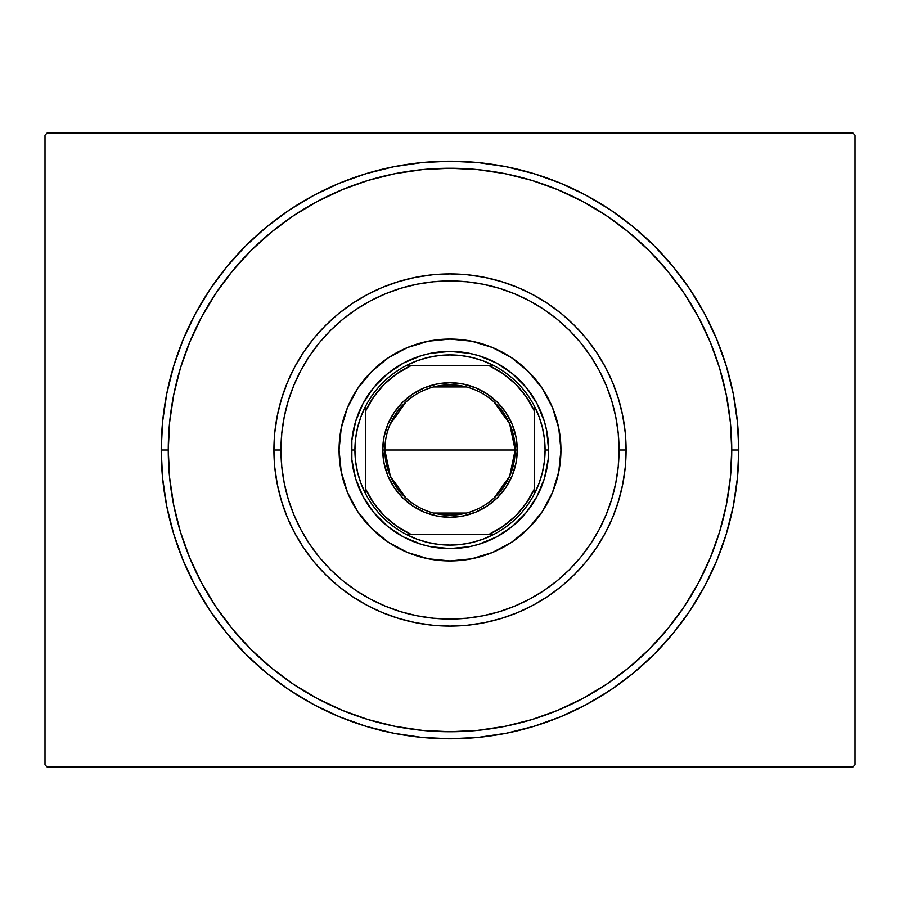 <?xml version="1.0" encoding="UTF-8"?>
<svg xmlns="http://www.w3.org/2000/svg" width="900" height="900" viewBox="0 0 900 900"><rect width="100%" height="100%" fill="white"/><g stroke="black" fill="none" stroke-linecap="round" stroke-linejoin="round"><path stroke-width="1.35" d="M168.266 450A281.734 281.734 0 0 0 201.555 582.863A281.734 281.734 0 0 1 201.555 317.137L189.709 342.18L180.394 368.213L173.678 395.032L169.616 422.381L168.266 450L161.213 450L168.266 450A281.734 281.734 0 0 1 450 168.266A281.734 281.734 0 0 1 731.734 450L738.788 450A288.787 288.787 0 0 1 450 738.788A288.787 288.787 0 0 1 161.213 450L162.607 478.305L166.77 506.34L173.655 533.824L183.195 560.509L195.311 586.136L209.891 610.436L226.766 633.206L245.801 654.199L266.794 673.234L289.564 690.109L313.864 704.689L339.491 716.805L366.176 726.345L393.66 733.23L421.695 737.393L450 738.788L478.305 737.393L506.34 733.23L533.824 726.345L560.509 716.805L586.136 704.689L610.436 690.109L633.206 673.234L654.199 654.199L673.234 633.206L690.109 610.436L704.689 586.136L716.805 560.509L726.345 533.824L733.23 506.34L737.393 478.305L738.788 450L737.393 421.695L733.23 393.66L726.345 366.176L716.805 339.491L704.689 313.864L690.109 289.564L673.234 266.794L654.199 245.801L633.206 226.766L610.436 209.891L586.136 195.311L560.509 183.195L533.824 173.655L506.34 166.77L478.305 162.607L450 161.213L421.695 162.607L393.66 166.77L366.176 173.655L339.491 183.195L313.864 195.311L289.564 209.891L266.794 226.766L245.801 245.801L226.766 266.794L209.891 289.564L195.311 313.864L183.195 339.491L173.655 366.176L166.77 393.66L162.607 421.695L161.213 450A288.787 288.787 0 0 1 450 161.213A288.787 288.787 0 0 1 738.788 450L731.734 450A281.734 281.734 0 0 1 698.445 582.863A281.734 281.734 0 0 0 698.445 317.137A281.734 281.734 0 0 1 450 731.734A281.734 281.734 0 0 1 168.266 450L169.616 477.619L173.678 504.968L180.394 531.788L189.709 557.82L201.532 582.806L215.741 606.521L232.211 628.729L250.785 649.215L271.271 667.789L293.636 684.36A281.734 281.734 0 0 1 215.64 606.364A281.734 281.734 0 0 0 293.636 684.36L317.194 698.467L342.18 710.291L368.213 719.606L395.032 726.322L422.381 730.384L450 731.734L477.619 730.384L504.968 726.322L531.788 719.606L557.82 710.291L582.806 698.467L606.521 684.259L628.729 667.789L649.215 649.215L667.789 628.729L684.36 606.364A281.734 281.734 0 0 1 606.364 684.36A281.734 281.734 0 0 0 684.36 606.364L698.467 582.806L710.291 557.82L719.606 531.788L726.322 504.968L730.384 477.619L731.734 450L730.384 422.381L726.322 395.032L719.606 368.213L710.291 342.18L698.467 317.194L684.259 293.479L667.789 271.271L649.215 250.785L628.729 232.211L606.364 215.64A281.734 281.734 0 0 1 684.36 293.636A281.734 281.734 0 0 0 606.364 215.64L582.806 201.532L557.82 189.709L531.788 180.394L504.968 173.678L477.619 169.616L450 168.266L422.381 169.616L395.032 173.678L368.213 180.394L342.18 189.709L317.194 201.532L293.479 215.741L271.271 232.211L250.785 250.785L232.211 271.271L215.64 293.636A281.734 281.734 0 0 1 293.636 215.64A281.734 281.734 0 0 0 215.64 293.636L201.555 317.137A281.734 281.734 0 0 0 168.266 450M317.137 698.445A281.734 281.734 0 0 0 582.863 698.445A281.734 281.734 0 0 1 317.137 698.445L317.137 698.445M852.885 133.043L47.115 133.043L852.885 133.043L855 135.157L855 764.842L855 135.157L852.885 133.043M47.115 766.957L852.885 766.957L47.115 766.957L45 764.842L45 135.157L45 764.842L47.115 766.957M855 764.842L852.885 766.957L855 764.842M45 135.157L47.115 133.043L45 135.157M317.137 201.555A281.734 281.734 0 0 1 582.863 201.555L582.863 201.555A281.734 281.734 0 0 0 317.137 201.555M626.085 450L619.043 450A169.042 169.042 0 0 1 450 619.043A169.042 169.042 0 0 1 280.957 450L273.915 450A176.085 176.085 0 0 0 450 626.085A176.085 176.085 0 0 0 626.085 450A176.085 176.085 0 0 1 450 626.085A176.085 176.085 0 0 1 273.915 450A176.085 176.085 0 0 1 450 273.915A176.085 176.085 0 0 1 626.085 450L625.241 467.257L622.699 484.358L618.502 501.12L612.686 517.387L605.295 533.002L596.408 547.83L586.114 561.712L574.515 574.515L561.712 586.114L547.83 596.408L533.002 605.295L517.387 612.686L501.12 618.502L484.358 622.699L467.257 625.241L450 626.085L432.743 625.241L415.642 622.699L398.88 618.502L382.613 612.686L366.998 605.295L352.17 596.408L338.287 586.114L325.485 574.515L313.886 561.712L303.593 547.83L294.705 533.002L287.314 517.387L281.498 501.12L277.301 484.358L274.759 467.257L273.915 450L274.759 432.743L277.301 415.642L281.498 398.88L287.314 382.613L294.705 366.998L303.593 352.17L313.886 338.287L325.485 325.485L338.287 313.886L352.17 303.593L366.998 294.705L382.613 287.314L398.88 281.498L415.642 277.301L432.743 274.759L450 273.915L467.257 274.759L484.358 277.301L501.12 281.498L517.387 287.314L533.002 294.705L547.83 303.593L561.712 313.886L574.515 325.485L586.114 338.287L596.408 352.17L605.295 366.998L612.686 382.613L618.502 398.88L622.699 415.642L625.241 432.743L626.085 450A176.085 176.085 0 0 0 450 273.915A176.085 176.085 0 0 0 273.915 450L280.957 450L281.767 466.571L284.209 482.974L288.236 499.072L293.827 514.688L300.915 529.684L309.442 543.915L319.331 557.235L330.469 569.531L342.765 580.669L356.085 590.558L370.316 599.085L385.312 606.173L400.928 611.764L417.026 615.791L433.429 618.232L450 619.043L466.571 618.232L482.974 615.791L499.072 611.764L514.688 606.173L529.684 599.085L543.915 590.558L557.235 580.669L569.531 569.531L580.669 557.235L590.558 543.915L599.085 529.684L606.173 514.688L611.764 499.072L615.791 482.974L618.232 466.571L619.043 450L618.232 433.429L615.791 417.026L611.764 400.928L606.173 385.312L599.085 370.316L590.558 356.085L580.669 342.765L569.531 330.469L557.235 319.331L543.915 309.442L529.684 300.915L514.688 293.827L499.072 288.236L482.974 284.209L466.571 281.767L450 280.957L433.429 281.767L417.026 284.209L400.928 288.236L385.312 293.827L370.316 300.915L356.085 309.442L342.765 319.331L330.469 330.469L319.331 342.765L309.442 356.085L300.915 370.316L293.827 385.312L288.236 400.928L284.209 417.026L281.767 433.429L280.957 450A169.042 169.042 0 0 1 450 280.957A169.042 169.042 0 0 1 619.043 450L626.085 450M357.716 388.44A110.936 110.936 0 0 0 339.064 450A110.936 110.936 0 0 1 450 339.064A110.936 110.936 0 0 1 560.936 450A110.936 110.936 0 0 0 542.284 388.44M542.194 388.305A110.936 110.936 0 0 0 535.815 379.699M535.691 379.553A110.936 110.936 0 0 0 528.514 371.632M528.368 371.486A110.936 110.936 0 0 0 520.447 364.309M520.301 364.185A110.936 110.936 0 0 0 511.695 357.806M511.56 357.716A110.936 110.936 0 0 0 388.44 357.716M388.305 357.806A110.936 110.936 0 0 0 379.699 364.185M379.553 364.309A110.936 110.936 0 0 0 371.632 371.486M371.486 371.632A110.936 110.936 0 0 0 364.309 379.553M364.185 379.699A110.936 110.936 0 0 0 357.806 388.305M542.284 511.56A110.936 110.936 0 0 0 560.936 450L558.799 471.645L552.488 492.457L542.239 511.627L528.446 528.446L511.627 542.239L492.457 552.488L471.645 558.799L450 560.936L428.355 558.799L407.543 552.488L388.373 542.239L371.554 528.446L357.761 511.627L347.512 492.457L341.201 471.645L339.064 450L341.201 428.355L347.512 407.543L357.761 388.373L371.554 371.554L388.373 357.761L407.543 347.512L428.355 341.201L450 339.064L471.645 341.201L492.457 347.512L511.627 357.761L528.446 371.554L542.239 388.373L552.488 407.543L558.799 428.355L560.936 450A110.936 110.936 0 0 1 450 560.936A110.936 110.936 0 0 1 339.064 450A110.936 110.936 0 0 0 357.716 511.56M719.606 368.213L710.291 342.18L719.606 368.213M368.213 180.394L342.18 189.709L368.213 180.394M180.394 531.788L189.709 557.82L180.394 531.788M531.788 719.606L557.82 710.291L531.788 719.606M440.336 548.134L450 548.606L430.762 546.716L421.38 544.365L403.515 536.962L387.439 526.23L373.77 512.561L363.037 496.485L355.635 478.62L351.866 459.664L351.866 440.336L351.394 450A98.606 98.606 0 0 0 450 548.606A98.606 98.606 0 0 0 548.606 450L548.134 459.664L548.606 450L545.085 450A95.085 95.085 0 0 1 534.521 493.56L539.1 483.221L542.408 472.41L544.41 461.284L545.085 450L544.41 438.716L542.408 427.59L539.1 416.779L534.521 406.44A95.085 95.085 0 0 1 545.085 450L548.606 450A98.606 98.606 0 0 1 450 548.606A98.606 98.606 0 0 1 351.394 450A98.606 98.606 0 0 1 450 351.394A98.606 98.606 0 0 1 548.606 450A98.606 98.606 0 0 0 450 351.394A98.606 98.606 0 0 0 351.394 450L354.915 450L351.394 450M459.664 351.866L450 351.394L469.238 353.284L478.62 355.635L496.485 363.037L512.561 373.77L526.23 387.439L536.962 403.515L544.365 421.38L546.716 430.762L548.606 450M357.806 511.695A110.936 110.936 0 0 0 364.185 520.301M364.309 520.447A110.936 110.936 0 0 0 371.486 528.368M371.632 528.514A110.936 110.936 0 0 0 379.553 535.691M379.699 535.815A110.936 110.936 0 0 0 388.305 542.194M388.44 542.284A110.936 110.936 0 0 0 511.56 542.284M511.695 542.194A110.936 110.936 0 0 0 520.301 535.815M520.447 535.691A110.936 110.936 0 0 0 528.368 528.514M528.514 528.368A110.936 110.936 0 0 0 535.691 520.447M535.815 520.301A110.936 110.936 0 0 0 542.194 511.695M558.799 428.355L556.155 417.803M471.645 341.201L460.879 339.604M428.355 341.201L417.803 343.845M341.201 428.355L339.604 439.121M341.201 471.645L343.845 482.197M428.355 558.799L439.121 560.396M471.645 558.799L482.197 556.155M558.799 471.645L560.396 460.879M548.134 459.664L544.365 478.62L536.962 496.485L526.23 512.561L512.561 526.23L496.485 536.962L478.62 544.365L469.238 546.716L450 548.606M351.866 440.336L355.635 421.38L363.037 403.515L373.77 387.439L387.439 373.77L403.515 363.037L421.38 355.635L430.762 353.284L450 351.394M494.1 402.041L509.659 423.81L515.149 450A65.149 65.149 0 0 0 450 384.851A65.149 65.149 0 0 0 384.851 450L382.736 450A67.264 67.264 0 0 1 450 382.736A67.264 67.264 0 0 1 517.264 450L384.851 450A65.149 65.149 0 0 1 450 384.851A65.149 65.149 0 0 1 515.149 450L509.659 476.19L494.1 497.959M390.071 424.451L405.9 402.041M433.553 386.955L466.447 386.955M493.56 534.521A95.085 95.085 0 0 1 406.44 534.521L416.779 539.1L427.59 542.408L438.716 544.41L450 545.085L461.284 544.41L472.41 542.408L483.221 539.1L493.56 534.521A95.085 95.085 0 0 0 534.521 493.56L534.521 406.44A95.085 95.085 0 0 0 493.56 365.479L483.221 360.9L472.41 357.593L461.284 355.59L450 354.915L438.716 355.59L427.59 357.593L416.779 360.9L406.44 365.479A95.085 95.085 0 0 1 493.56 365.479L406.44 365.479A95.085 95.085 0 0 0 365.479 406.44L360.9 416.779L357.593 427.59L355.59 438.716L354.915 450L355.59 461.284L357.593 472.41L360.9 483.221L365.479 493.56A95.085 95.085 0 0 1 365.479 406.44L365.479 493.56A95.085 95.085 0 0 0 406.44 534.521L493.56 534.521A95.085 95.085 0 0 0 534.521 493.56L534.521 411.266L526.331 396.923L515.745 384.255L503.077 373.669L488.734 365.479L411.266 365.479L396.923 373.669L384.255 384.255L373.669 396.923L365.479 411.266L365.479 488.734L373.669 503.077L384.255 515.745L396.923 526.331L411.266 534.521L488.734 534.521L503.077 526.331L515.745 515.745L526.331 503.077L534.521 488.734A92.97 92.97 0 0 1 488.734 534.521L493.56 534.521M382.736 450L384.03 436.882L387.855 424.26L394.076 412.627L402.435 402.435L412.627 394.076L424.26 387.855L436.882 384.03L450 382.736L463.118 384.03L475.74 387.855L487.373 394.076L497.565 402.435L505.924 412.627L512.145 424.26L515.97 436.882L517.264 450L515.97 463.118L512.145 475.74L505.924 487.373L497.565 497.565L487.373 505.924L475.74 512.145L463.118 515.97L450 517.264L436.882 515.97L424.26 512.145L412.627 505.924L402.435 497.565L394.076 487.373L387.855 475.74L384.03 463.118L382.736 450L515.149 450A65.149 65.149 0 0 1 450 515.149A65.149 65.149 0 0 1 384.851 450A65.149 65.149 0 0 0 450 515.149A65.149 65.149 0 0 0 515.149 450L517.264 450A67.264 67.264 0 0 1 450 517.264A67.264 67.264 0 0 1 382.736 450M365.479 406.44A95.085 95.085 0 0 1 406.44 365.479L411.266 365.479A92.97 92.97 0 0 0 365.479 411.266L365.479 406.44M493.56 365.479A95.085 95.085 0 0 1 534.521 406.44L534.521 411.266A92.97 92.97 0 0 0 488.734 365.479L493.56 365.479M406.44 534.521A95.085 95.085 0 0 1 365.479 493.56L365.479 488.734A92.97 92.97 0 0 0 411.266 534.521L406.44 534.521M466.447 513.045L433.553 513.045M405.9 497.959L390.341 476.19L384.851 450"/></g></svg>

